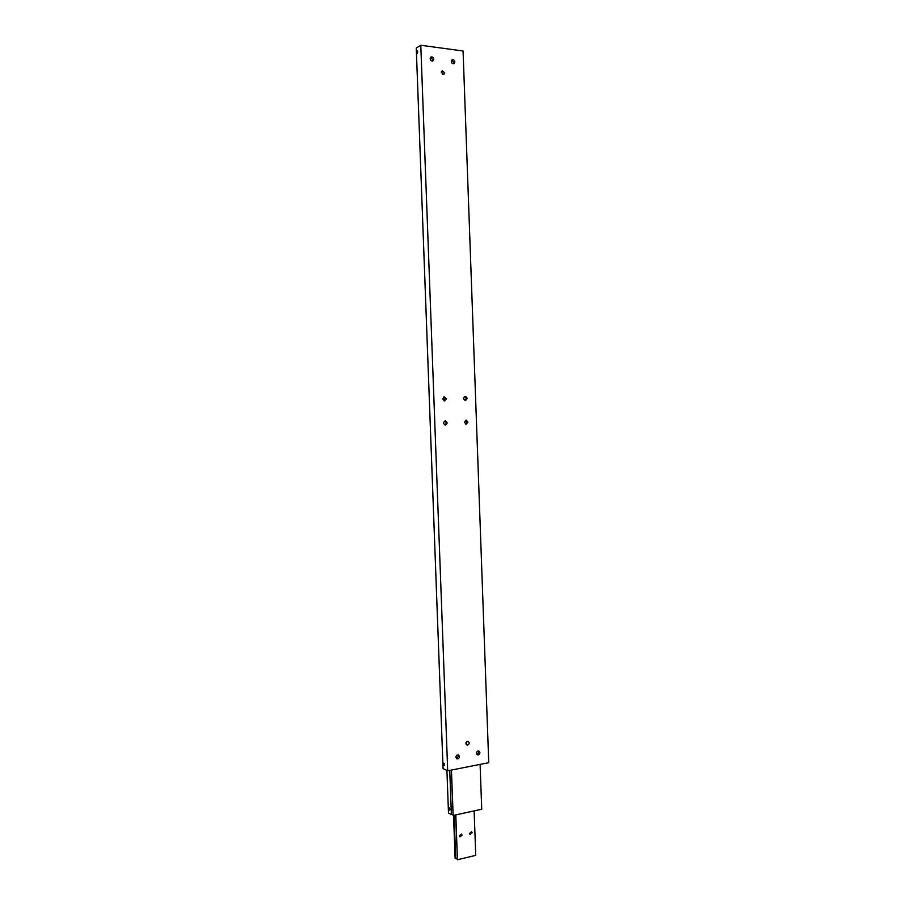 <?xml version="1.0" encoding="UTF-8"?>
<svg xmlns="http://www.w3.org/2000/svg" width="905" height="905" viewBox="0 0 905 905"><rect width="100%" height="100%" fill="white"/><g stroke="black" fill="none" stroke-linecap="round" stroke-linejoin="round"><path stroke-width="1.36" d="M466.052 744.136L467.161 741.376M469.197 742.858C468.948 744.577 468.123 745.256 466.709 744.906L465.917 743.469C466.166 741.749 466.991 741.059 468.394 741.41L469.197 742.858M442.783 74.391L441.402 71.676M441.335 72.298L442.172 70.692L444.717 72.728L443.869 74.334L441.335 72.298M432.466 61.031L432.85 59.73L430.542 57.411M433.778 59.187L432.907 60.884C431.436 61.246 430.52 60.522 430.147 58.712L431.006 57.026C432.488 56.653 433.405 57.377 433.778 59.187M453.541 63.769L453.937 62.468L451.708 60.171M454.876 61.936L453.993 63.633C452.568 63.961 451.674 63.237 451.312 61.472L452.183 59.775C453.62 59.447 454.525 60.16 454.876 61.936M476.992 754.578L478.971 752.225L478.451 750.958M476.471 753.311C476.743 751.478 477.614 750.754 479.096 751.127L479.933 752.643C479.661 754.465 478.79 755.189 477.308 754.815L476.471 753.311M456.425 758.526L458.496 756.161L457.975 754.883M455.905 757.259C456.188 755.392 457.093 754.668 458.609 755.064L459.435 756.58C459.152 758.447 458.247 759.171 456.731 758.763L455.905 757.259M444.129 400.904L445.283 398.924L443.846 396.978M446.278 398.856L444.479 400.949L442.692 398.947L444.479 396.854L446.278 398.856M444.943 424.943C446.572 423.574 446.527 422.273 444.796 421.017M445.294 420.927L445.452 420.927C447.647 422.307 447.647 423.676 445.452 425.011L445.283 425.011C443.088 423.619 443.099 422.25 445.294 420.927M465.747 424.151L466.923 422.171L465.611 420.282M464.435 422.262L466.256 420.169L467.942 422.126L466.109 424.219L464.435 422.262M465.396 400.383L465.317 400.383C463.089 399.037 463.066 397.68 465.249 396.333L465.317 396.333C467.557 397.68 467.58 399.026 465.396 400.383M444.615 764.68L444.287 765.596L443.473 764.148L443.801 763.232L444.615 764.68M417.013 52.581L417.691 50.997L417.443 53.497L417.013 52.581M464.944 400.338C466.482 398.924 466.392 397.634 464.684 396.458M420.791 45.25L416.255 48.044L443.065 768.594L447.704 770.8L420.791 45.25L463.077 50.985L488.745 762.689L447.704 770.8M452.975 814.794L451.391 814.568L449.751 770.393M450.045 809.24L449.74 810.122L448.903 808.64L449.208 807.758L450.045 809.24M451.324 770.087L453.134 815.496L481.731 809.24L480.103 764.397M446.912 770.427L448.495 813.007L451.391 814.568M453.134 815.496L451.448 770.065M457.297 858.969L455.713 858.709L454.106 815.281M462.048 835.134L459.853 836.842L459.321 835.756L461.505 834.059L462.048 835.134M472.206 832.815L470.057 834.512L469.514 833.426L471.663 831.729L472.206 832.815M455.668 814.941L457.444 859.75L455.792 814.919M455.713 858.709L455.125 858.359L453.541 815.405M474.13 810.903L475.747 855.361L457.444 859.75"/></g></svg>
